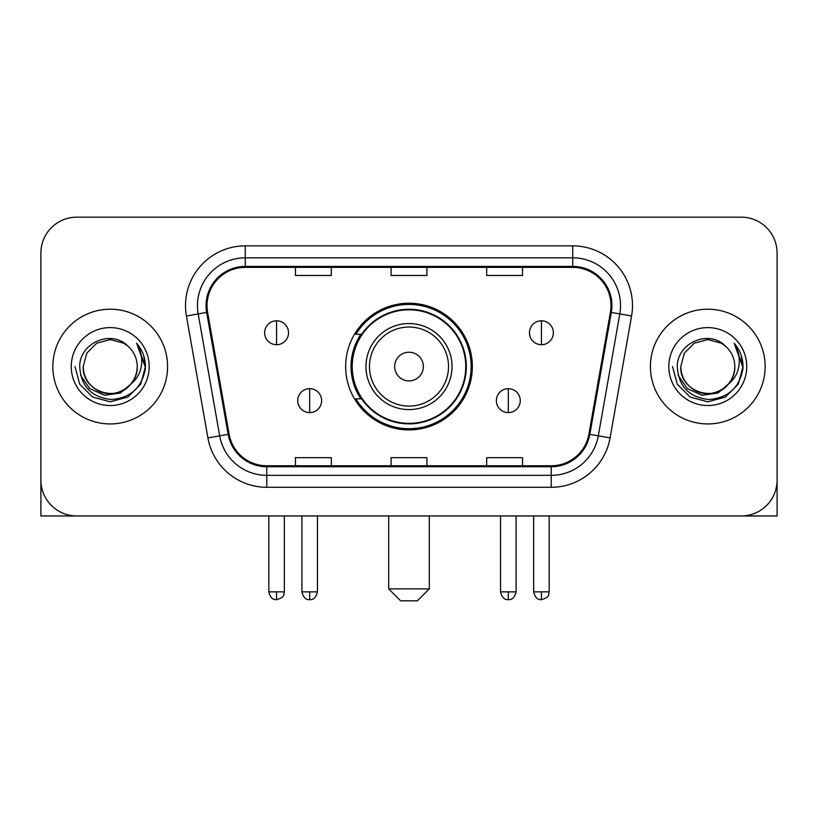 <?xml version="1.0" encoding="UTF-8"?>
<svg xmlns="http://www.w3.org/2000/svg" width="818" height="818" viewBox="0 0 818 818"><rect width="100%" height="100%" fill="white"/><g stroke="black" fill="none" stroke-linecap="round" stroke-linejoin="round"><path stroke-width="1.23" d="M345.656 366.576A63.344 63.344 0 0 0 409 429.91A63.344 63.344 0 0 0 472.344 366.576A63.344 63.344 0 0 0 409 303.233A63.344 63.344 0 0 0 345.656 366.576M360.85 398.836A57.966 57.966 0 0 1 360.85 334.306M40.9 253.038L40.9 480.115A35.849 35.849 0 0 0 76.749 515.964L741.251 515.964A35.849 35.849 0 0 0 777.1 480.115L777.1 253.038A35.849 35.849 0 0 0 741.251 217.179L76.749 217.179A35.849 35.849 0 0 0 40.9 253.038L40.9 480.115M52.853 366.576A57.362 57.362 0 0 0 110.215 423.939A57.362 57.362 0 0 0 167.588 366.576A57.362 57.362 0 0 0 110.215 309.204A57.362 57.362 0 0 0 52.853 366.576A57.362 57.362 0 0 0 110.215 423.939A57.362 57.362 0 0 0 167.588 366.576A57.362 57.362 0 0 0 110.215 309.204A57.362 57.362 0 0 0 52.853 366.576M650.412 366.576A57.362 57.362 0 0 0 707.785 423.939A57.362 57.362 0 0 0 765.147 366.576A57.362 57.362 0 0 0 707.785 309.204A57.362 57.362 0 0 0 650.412 366.576A57.362 57.362 0 0 0 707.785 423.939A57.362 57.362 0 0 0 765.147 366.576A57.362 57.362 0 0 0 707.785 309.204A57.362 57.362 0 0 0 650.412 366.576M207.026 305.625A38.241 38.241 0 0 1 245.267 267.374L572.733 267.374A38.241 38.241 0 0 1 610.392 312.261L588.899 434.164A38.241 38.241 0 0 1 551.24 465.769L266.76 465.769A38.241 38.241 0 0 1 229.101 434.164L207.608 312.261A38.241 38.241 0 0 1 207.026 305.625M206.064 305.625A39.203 39.203 0 0 0 206.657 312.425L228.161 434.327A39.203 39.203 0 0 0 266.76 466.72L551.24 466.72A39.203 39.203 0 0 0 589.839 434.327L611.343 312.425A39.203 39.203 0 0 0 572.733 266.423L245.267 266.423A39.203 39.203 0 0 0 206.064 305.625M186.422 315.993A59.755 59.755 0 0 1 245.267 245.86L572.733 245.86A59.755 59.755 0 0 1 631.578 315.993L610.085 437.906A59.755 59.755 0 0 1 551.24 487.283L266.76 487.283A59.755 59.755 0 0 1 207.915 437.906L186.422 315.993L198.191 313.918A47.802 47.802 0 0 1 245.267 257.813L572.733 257.813A47.802 47.802 0 0 1 619.809 313.918L598.316 435.83A47.802 47.802 0 0 1 551.24 475.33L266.76 475.33A47.802 47.802 0 0 1 219.684 435.83L198.191 313.918A47.802 47.802 0 0 1 197.465 305.625M741.251 217.179L76.749 217.179M76.749 515.964L741.251 515.964M638.469 515.964L777.1 515.964L777.1 253.038M589.839 434.327L598.316 435.83L619.809 313.918L631.578 315.993M391.076 267.374L391.076 275.472L426.924 275.472L426.924 267.374M295.462 267.374L295.462 275.472L331.321 275.472L331.321 267.374M486.679 267.374L486.679 275.472L522.538 275.472L522.538 267.374M426.924 465.769L426.924 457.671L391.076 457.671L391.076 465.769M331.321 465.769L331.321 457.671L295.462 457.671L295.462 465.769M522.538 465.769L522.538 457.671L486.679 457.671L486.679 465.769M130.911 383.928C116.575 403.305 81.8 390.912 83.211 366.576C83.569 376.761 88.078 384.552 96.708 389.961C113.549 400.748 138.15 386.546 137.23 366.576C136.862 376.761 132.363 384.552 123.722 389.961C106.892 400.748 82.291 386.546 83.211 366.576L86.831 353.069L96.708 343.182L110.215 339.562L123.722 343.182L127.915 346.167C111.34 328.795 79.428 343.1 79.724 366.576C80.941 386.3 91.391 397.272 111.084 399.501C130.481 398.1 141.913 387.793 145.389 368.601L145.44 366.576C145.338 357.711 142.393 349.93 136.596 343.233C141.003 350.462 142.557 358.243 141.258 366.576C139.99 373.662 136.545 379.44 130.911 383.928A27.014 27.014 0 0 0 137.23 366.576C138.15 386.546 113.549 400.748 96.708 389.961C88.078 384.552 83.569 376.761 83.211 366.576L86.831 353.069L96.708 343.182M137.23 366.576A27.014 27.014 0 0 0 127.915 346.167M132.639 382.476L120.44 393.029L104.459 395.258L89.755 388.601L80.563 375.329M71.258 366.576A38.957 38.957 0 0 0 110.215 405.534A38.957 38.957 0 0 0 149.183 366.576A38.957 38.957 0 0 0 110.215 327.609A38.957 38.957 0 0 0 71.258 366.576M136.596 343.233L145.43 367.599L143.784 355.902L145.43 367.599L143.784 355.902L145.43 367.599L136.862 343.529L145.43 367.599L136.862 343.529L145.44 366.576L140.727 384.184L127.833 397.078L110.215 401.802L92.608 397.078L79.714 384.184L74.99 366.576M136.862 343.529L145.43 367.619M40.9 468.162L40.9 515.964L179.531 515.964M417.364 600.821L400.636 600.821L388.683 588.868L429.317 588.868L417.364 600.821M423.346 366.576A14.346 14.346 0 0 0 409 352.231A14.346 14.346 0 0 0 394.654 366.576A14.346 14.346 0 0 0 409 380.912A14.346 14.346 0 0 0 423.346 366.576M452.027 366.576A43.027 43.027 0 0 0 409 323.55A43.027 43.027 0 0 0 365.973 366.576A43.027 43.027 0 0 0 409 409.593A43.027 43.027 0 0 0 452.027 366.576A43.027 43.027 0 0 1 409 409.593A43.027 43.027 0 0 1 365.973 366.576M465.769 366.576A56.769 56.769 0 0 0 409 309.807A56.769 56.769 0 0 0 352.231 366.576A56.769 56.769 0 0 0 409 423.346A56.769 56.769 0 0 0 465.769 366.576M471.148 366.576A62.148 62.148 0 0 1 355.891 398.836L361.648 398.836A57.301 57.301 0 0 0 446.914 409.542A57.301 57.301 0 0 0 446.914 323.601A57.301 57.301 0 0 0 361.648 334.306L355.891 334.306A62.148 62.148 0 0 1 471.148 366.576M276.576 320.799A11.953 11.953 0 0 0 264.633 332.752A11.953 11.953 0 0 0 276.576 344.705A11.953 11.953 0 0 0 288.529 332.752A11.953 11.953 0 0 0 276.576 320.799L276.576 344.705A11.953 11.953 0 0 0 288.529 332.752A11.953 11.953 0 0 0 276.576 320.799M541.424 320.799A11.953 11.953 0 0 0 529.471 332.752A11.953 11.953 0 0 0 541.424 344.705A11.953 11.953 0 0 0 553.367 332.752A11.953 11.953 0 0 0 541.424 320.799L541.424 344.705A11.953 11.953 0 0 0 553.367 332.752A11.953 11.953 0 0 0 541.424 320.799M309.685 388.683A11.953 11.953 0 0 0 297.732 400.636A11.953 11.953 0 0 0 309.685 412.589A11.953 11.953 0 0 0 321.638 400.636A11.953 11.953 0 0 0 309.685 388.683L309.685 412.589A11.953 11.953 0 0 0 321.638 400.636A11.953 11.953 0 0 0 309.685 388.683M508.315 388.683A11.953 11.953 0 0 0 496.362 400.636A11.953 11.953 0 0 0 508.315 412.589A11.953 11.953 0 0 0 520.268 400.636A11.953 11.953 0 0 0 508.315 388.683L508.315 412.589A11.953 11.953 0 0 0 520.268 400.636A11.953 11.953 0 0 0 508.315 388.683M734.789 366.576C735.709 386.546 711.108 400.748 694.278 389.961C685.637 384.552 681.138 376.761 680.77 366.576L684.39 353.069L694.278 343.182L707.785 339.562L721.292 343.182L725.474 346.167C708.899 328.795 676.987 343.1 677.284 366.576C678.5 386.3 688.96 397.272 708.654 399.501C728.04 398.1 739.472 387.793 742.948 368.601L743.01 366.576C742.908 357.711 739.963 349.93 734.165 343.233C738.572 350.462 740.126 358.243 738.818 366.576C737.56 373.662 734.114 379.44 728.48 383.928A27.014 27.014 0 0 0 734.789 366.576C734.431 376.761 729.922 384.552 721.292 389.961C704.451 400.748 679.85 386.546 680.77 366.576C681.138 376.761 685.637 384.552 694.278 389.961C711.108 400.748 735.709 386.546 734.789 366.576A27.014 27.014 0 0 0 725.474 346.167M728.48 383.928C714.145 403.305 679.369 390.912 680.77 366.576M730.198 382.476L718 393.029L702.028 395.258L687.314 388.601L678.132 375.329M668.817 366.576A38.957 38.957 0 0 0 707.785 405.534A38.957 38.957 0 0 0 746.742 366.576A38.957 38.957 0 0 0 707.785 327.609A38.957 38.957 0 0 0 668.817 366.576M734.165 343.233L742.989 367.599L741.353 355.902L742.989 367.599L741.353 355.902L742.989 367.599L734.431 343.529L742.989 367.599L734.431 343.529L743.01 366.576L738.286 384.184L725.392 397.078L707.785 401.802L690.167 397.078L677.273 384.184L672.56 366.576M734.431 343.529L742.989 367.619M572.733 245.86L572.733 266.423M198.191 313.918L206.657 312.425M266.76 487.283L266.76 466.72M551.24 466.72L551.24 487.283M207.915 437.906L228.161 434.327M611.343 312.425L619.809 313.918M245.267 245.86L245.267 266.423M598.316 435.83L610.085 437.906M448.52 366.576A39.52 39.52 0 0 0 409 327.047A39.52 39.52 0 0 0 369.48 366.576A39.52 39.52 0 0 0 409 406.096A39.52 39.52 0 0 0 448.52 366.576M276.576 591.854L268.815 591.854C270.165 597.396 272.752 599.983 276.576 599.625L276.576 591.854L284.347 591.854L284.347 515.964M541.424 591.854L533.653 591.854C535.013 597.396 537.6 599.983 541.424 599.625L541.424 591.854L549.185 591.854L549.185 515.964M309.685 591.854L301.914 591.854C303.274 597.396 305.86 599.983 309.685 599.625L309.685 591.854L317.456 591.854L317.456 515.964M508.315 591.854L500.544 591.854C501.904 597.396 504.491 599.983 508.315 599.625L508.315 591.854L516.086 591.854L516.086 515.964M429.317 515.964L429.317 588.868M388.683 515.964L388.683 588.868M268.815 591.854L268.815 515.964M284.347 591.854C283.253 594.267 286.003 596.997 276.576 599.625M533.653 591.854L533.653 515.964M549.185 591.854C548.091 594.267 550.851 596.997 541.424 599.625M301.914 591.854L301.914 515.964M317.456 591.854C316.096 597.396 313.509 599.983 309.685 599.625M500.544 591.854L500.544 515.964M516.086 591.854C514.726 597.396 512.14 599.983 508.315 599.625"/></g></svg>
